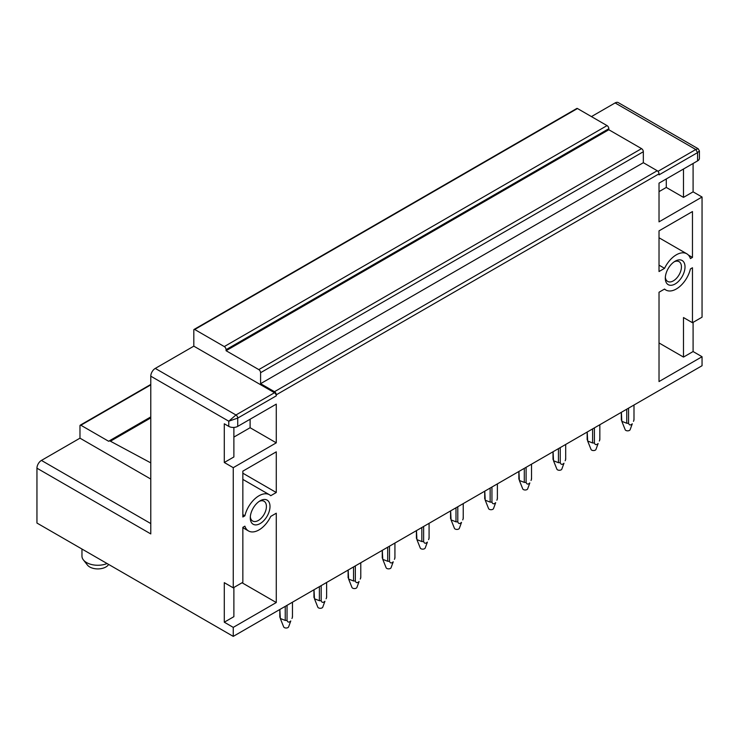 <?xml version="1.0" encoding="UTF-8"?>
<svg xmlns="http://www.w3.org/2000/svg" width="739" height="739" viewBox="0 0 739 739"><rect width="100%" height="100%" fill="white"/><g stroke="black" fill="none" stroke-linecap="round" stroke-linejoin="round"><path stroke-width="1.11" d="M81.964 549.04L81.964 556.116A15.842 9.145 0 0 0 83.378 559.894L87.424 565.049A11.408 6.586 0 0 0 101.021 568.651A11.408 6.586 0 0 0 108.208 565.049L108.67 564.457M83.378 559.894A15.842 9.145 0 0 0 102.278 564.892A15.842 9.145 0 0 0 107.081 563.534M664.37 289.152L665.867 290.011A20.914 12.073 120 0 1 664.564 289.041L659.022 292.238L659.022 381.564L702.05 356.725L702.05 365.722L233.256 636.381L233.256 627.374L276.275 602.534L276.275 513.217L270.742 516.413A20.914 12.073 120 0 1 248.516 530.962L242.845 527.692M233.256 627.374L224.286 622.201L224.286 582.665L233.256 587.838L233.256 467.676L224.286 462.494L224.286 423.789L228.767 426.375L228.767 421.202L235.944 414.985A2.531 1.46 60 0 1 237.736 418.098L228.767 421.202L150.784 376.179L150.784 533.918L36.95 468.193L36.95 523.046L233.256 636.381M250.281 517.873A13.949 8.055 120 0 0 260.146 523.563A13.949 8.055 120 0 0 270.003 506.483A13.949 8.055 120 0 0 260.146 500.793A13.949 8.055 120 0 0 250.281 517.873M250.327 516.755A11.408 6.586 120 0 0 252.646 521.023A11.408 6.586 120 0 0 261.44 517.965A11.408 6.586 120 0 0 266.419 506.483A11.408 6.586 120 0 0 264.054 501.264A11.408 6.586 120 0 0 259.204 501.393M150.784 376.179A6.337 3.658 -60 0 1 155.273 368.41L235.944 414.985L274.483 392.732A2.531 1.46 60 0 1 276.275 395.845L237.736 418.098L237.736 426.375L276.275 404.122L276.275 442.837L233.256 467.676M233.256 587.838L242.845 582.304L242.845 527.341L244.886 526.168A20.914 12.073 120 0 0 248.516 530.962M665.867 290.011A20.914 12.073 120 0 0 690.42 268.941L692.461 267.758L692.461 322.721L683.492 317.548L683.492 357.085L659.022 342.951M699.427 150.932L697.57 152.613L695.778 149.509L698.152 148.742L699.427 150.932L699.427 158.303A6.337 3.658 180 0 1 697.57 160.89L659.022 183.143L659.022 221.857L702.05 197.017L702.05 317.179L692.461 322.721M697.57 160.89L697.57 152.613L659.022 174.866L659.022 173.831L276.275 394.811L276.275 395.845M242.845 473.209L276.275 492.516L270.742 495.712A20.914 12.073 120 0 0 269.439 494.742A20.914 12.073 120 0 0 244.886 515.813L242.845 514.64M276.275 492.516L276.275 451.834L242.845 471.14L242.845 516.995L244.886 515.813M690.42 258.585A20.914 12.073 120 0 0 686.78 253.782A20.914 12.073 120 0 0 664.564 268.34L659.022 271.536L659.022 230.864L692.461 211.557L692.461 257.412L690.42 258.585M665.303 278.261A13.949 8.055 120 0 0 675.16 283.961A13.949 8.055 120 0 0 685.016 266.881A13.949 8.055 120 0 0 675.16 261.19A13.949 8.055 120 0 0 665.303 278.261M233.884 587.477L233.884 616.668L224.286 622.201M242.041 582.766L276.275 602.534M233.884 437.091L250.105 427.724L250.105 419.235M250.105 427.724L276.275 442.837M237.736 426.375A6.337 3.658 180 0 1 228.767 426.375M224.286 462.494L233.884 456.961L233.884 427.428M155.273 368.41L193.812 346.157L193.812 330.019A1.266 0.73 60 0 1 194.08 329.437A1.266 0.73 60 0 1 194.708 329.492L224.286 346.573A2.54 1.469 60 0 1 226.079 349.676L226.079 350.711L258.798 369.602A2.54 1.469 60 0 1 260.59 372.705L260.59 383.68L274.483 391.698A2.54 1.469 60 0 1 276.275 394.811M657.969 171.337L695.778 149.509L615.107 102.933L591.44 116.596M615.107 102.933A6.337 3.658 -60 0 1 618.275 102.619L698.161 148.742M36.95 468.193A6.337 3.658 -60 0 1 41.43 460.425L79.978 438.172L79.978 425.756A1.266 0.73 60 0 1 80.237 425.174A1.266 0.73 60 0 1 80.874 425.239L108.661 441.285A3.215 1.857 60 0 1 108.901 441.091A3.215 1.857 60 0 1 110.425 441.211L150.784 462.882M665.34 277.153A11.408 6.586 120 0 0 667.659 281.42A11.408 6.586 120 0 0 676.453 278.363A11.408 6.586 120 0 0 681.432 266.881A11.408 6.586 120 0 0 679.067 261.661A11.408 6.586 120 0 0 674.217 261.782M659.022 173.831A2.54 1.469 60 0 0 657.23 170.727L643.336 162.7L260.59 383.68M643.336 162.7L643.336 151.735L260.59 372.705M258.798 369.602L641.544 148.631A2.54 1.469 60 0 1 643.336 151.735M641.544 148.631L608.825 129.741L226.079 350.711M608.825 129.741L608.825 128.706L226.079 349.676M224.286 346.573L607.033 125.602A2.54 1.469 60 0 1 608.825 128.706M607.033 125.602L577.455 108.522L194.708 329.492M194.08 329.437L576.826 108.457A1.266 0.73 60 0 1 577.455 108.522M666.282 178.949L666.282 187.438L683.492 197.378L683.492 169.019M666.282 187.438L659.022 191.632M659.022 265.144L664.564 268.34M688.397 255.066L692.461 257.412M274.483 392.732L193.812 346.157M702.05 356.725L693.09 351.542L683.492 357.085M693.09 322.361L693.09 351.542M702.05 197.017L693.09 191.844L683.492 197.378M693.09 163.476L693.09 191.844M150.784 479.057L79.978 438.172M628.556 408.159L628.556 423.244A6.337 3.658 180 0 1 626.755 423.244L626.755 409.203M626.755 423.253L621.822 421.322L621.379 412.297M633.923 419.096L633.923 420.14A6.337 3.658 180 0 0 633.988 419.623L633.988 405.018M621.379 420.14A6.337 3.658 180 0 1 621.314 419.623L621.314 412.334M628.556 423.253C629.259 425.285 630.506 425.47 632.288 423.789L630.127 429.71A2.531 1.46 180 0 1 629.877 430.08A2.531 1.46 180 0 1 627.309 430.828A2.531 1.46 180 0 1 625.185 429.71L621.822 421.322M633.48 421.322L633.923 420.149M594.405 427.872L594.405 442.957A6.337 3.658 180 0 1 592.604 442.957L592.604 428.916M592.604 442.966L587.671 441.035L587.228 432.019M599.772 438.818L599.772 439.862A6.337 3.658 180 0 0 599.837 439.336L599.837 424.74M587.228 439.853A6.337 3.658 180 0 1 587.163 439.336L587.163 432.056M594.405 442.966C595.107 445.007 596.355 445.183 598.137 443.502L595.967 449.423A2.531 1.46 180 0 1 595.726 449.802A2.531 1.46 180 0 1 593.158 450.55A2.531 1.46 180 0 1 591.034 449.423L587.671 441.035M599.329 441.035L599.772 439.871M560.254 447.594L560.254 462.679A6.337 3.658 180 0 1 558.444 462.679L558.444 448.638M558.444 462.688L553.52 460.757L553.077 451.732M565.621 458.531L565.621 459.575A6.337 3.658 180 0 0 565.686 459.058L565.686 444.453M553.077 459.575A6.337 3.658 180 0 1 553.012 459.058L553.012 451.769M560.254 462.688C560.956 464.72 562.203 464.905 563.986 463.224L561.816 469.145A2.531 1.46 180 0 1 561.575 469.514A2.531 1.46 180 0 1 559.007 470.263A2.531 1.46 180 0 1 556.883 469.145L553.52 460.757M565.178 460.757L565.621 459.584M526.103 467.307L526.103 482.391A6.337 3.658 180 0 1 524.293 482.391L524.293 468.35M524.293 482.401L519.369 480.47L518.926 471.454M531.47 478.253L531.47 479.288A6.337 3.658 180 0 0 531.535 478.77L531.535 464.175M518.926 479.288A6.337 3.658 180 0 1 518.861 478.77L518.861 471.491M526.103 482.401C526.805 484.442 528.052 484.618 529.835 482.936L527.664 488.858A2.531 1.46 180 0 1 527.424 489.236A2.531 1.46 180 0 1 524.856 489.985A2.531 1.46 180 0 1 522.732 488.858L519.369 480.47M531.027 480.47L531.47 479.306M491.943 487.029L491.943 502.114A6.337 3.658 180 0 1 490.142 502.114L490.142 488.063M490.142 502.123L485.218 500.192L484.775 491.167M497.319 497.966L497.319 499.01A6.337 3.658 180 0 0 497.384 498.492L497.384 483.888M484.775 499.01A6.337 3.658 180 0 1 484.71 498.492L484.71 491.204M491.943 502.123C492.654 504.155 493.901 504.34 495.684 502.659L493.513 508.58A2.531 1.46 180 0 1 493.273 508.949A2.531 1.46 180 0 1 490.705 509.698A2.531 1.46 180 0 1 488.581 508.58L485.218 500.192M496.876 500.183L497.319 499.019M457.792 506.742L457.792 521.826A6.337 3.658 180 0 1 455.991 521.826L455.991 507.785M455.991 521.836L451.067 519.905L450.624 510.889M463.168 517.688L463.168 518.723A6.337 3.658 180 0 0 463.233 518.205L463.233 503.61M450.624 518.723A6.337 3.658 180 0 1 450.559 518.205L450.559 510.926M457.792 521.836C458.503 523.877 459.75 524.053 461.533 522.371L459.362 528.293A2.531 1.46 180 0 1 459.122 528.671A2.531 1.46 180 0 1 456.554 529.42A2.531 1.46 180 0 1 454.42 528.293L451.067 519.905M462.725 519.905L463.168 518.741M423.641 526.464L423.641 541.539A6.337 3.658 180 0 1 421.84 541.539L421.84 527.498M421.84 541.558L416.916 539.618L416.473 530.602M429.017 537.401L429.017 538.445A6.337 3.658 180 0 0 429.082 537.927L429.082 523.323M416.473 538.445A6.337 3.658 180 0 1 416.408 537.927L416.408 530.639M423.641 541.558C424.352 543.59 425.599 543.775 427.382 542.093L425.211 548.015A2.531 1.46 180 0 1 424.971 548.384A2.531 1.46 180 0 1 422.403 549.132A2.531 1.46 180 0 1 420.269 548.015L416.916 539.618M428.574 539.618L429.017 538.454M389.49 546.176L389.49 561.261A6.337 3.658 180 0 1 387.689 561.261L387.689 547.22M387.689 561.27L382.765 559.34L382.322 550.324M394.866 557.123L394.866 558.157A6.337 3.658 180 0 0 394.931 557.64L394.931 543.045M382.322 558.157A6.337 3.658 180 0 1 382.257 557.64L382.257 550.361M389.49 561.27C390.201 563.312 391.448 563.487 393.231 561.806L391.06 567.728A2.531 1.46 180 0 1 390.82 568.097A2.531 1.46 180 0 1 388.243 568.845A2.531 1.46 180 0 1 386.118 567.728L382.765 559.34M394.423 559.34L394.866 558.167M355.339 565.898L355.339 580.974A6.337 3.658 180 0 1 353.538 580.974L353.538 566.933M353.538 580.983L348.614 579.053L348.171 570.037M360.715 576.836L360.715 577.88A6.337 3.658 180 0 0 360.78 577.353L360.78 562.758M348.171 577.88A6.337 3.658 180 0 1 348.106 577.353L348.106 570.074M355.339 580.983C356.05 583.025 357.288 583.2 359.08 581.528L356.909 587.45A2.531 1.46 180 0 1 356.669 587.819A2.531 1.46 180 0 1 354.092 588.567A2.531 1.46 180 0 1 351.967 587.45L348.614 579.053M360.262 579.053L360.715 577.889M321.188 585.611L321.188 600.696A6.337 3.658 180 0 1 319.387 600.696L319.387 586.655M319.387 600.705L314.463 598.775L314.02 589.759M326.564 596.558L326.564 597.592A6.337 3.658 180 0 0 326.62 597.075L326.62 582.48M314.02 597.592A6.337 3.658 180 0 1 313.955 597.075L313.955 589.796M321.188 600.705C321.899 602.747 323.137 602.922 324.929 601.241L322.758 607.162A2.531 1.46 180 0 1 322.518 607.532A2.531 1.46 180 0 1 319.941 608.28A2.531 1.46 180 0 1 317.816 607.162L314.463 598.775M326.111 598.775L326.564 597.602M287.037 605.333L287.037 620.409A6.337 3.658 180 0 1 285.236 620.409L285.236 606.368M285.236 620.418L280.312 618.488L279.859 609.472M292.404 616.271L292.404 617.314A6.337 3.658 180 0 0 292.468 616.788L292.468 602.193M279.859 617.305A6.337 3.658 180 0 1 279.804 616.788L279.804 609.509M287.037 620.418C287.748 622.46 288.986 622.635 290.778 620.963L288.607 626.884A2.531 1.46 180 0 1 288.367 627.254A2.531 1.46 180 0 1 285.79 628.002A2.531 1.46 180 0 1 283.665 626.884L280.312 618.488M291.96 618.488L292.404 617.324M657.23 170.727L274.483 391.698M150.784 417.904L110.425 441.211M150.784 384.871L80.874 425.239M150.784 523.563L41.43 460.425M269.439 494.742L242.845 479.389M108.901 441.091L150.784 416.907M659.022 237.764L686.78 253.782M80.237 425.174L150.784 384.446"/></g></svg>
